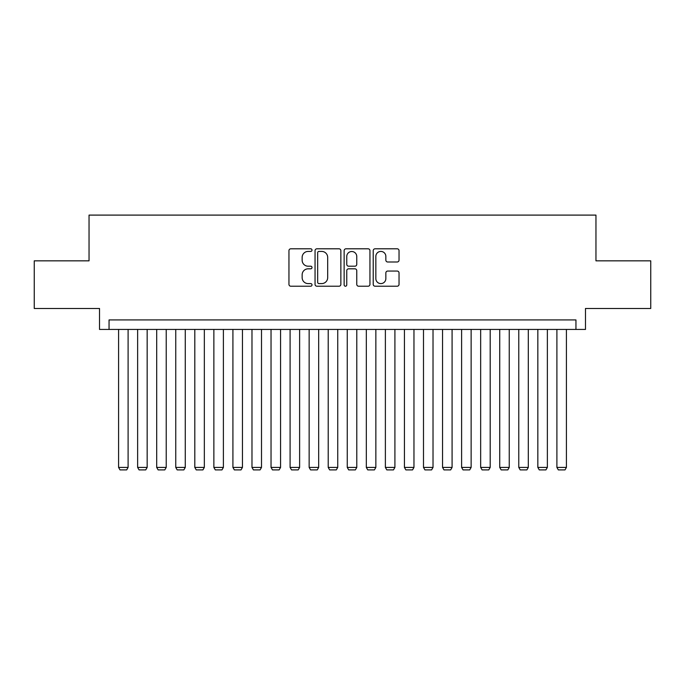 <?xml version="1.0" encoding="UTF-8"?>
<svg xmlns="http://www.w3.org/2000/svg" width="685" height="685" viewBox="0 0 685 685"><rect width="100%" height="100%" fill="white"/><g stroke="black" fill="none" stroke-linecap="round" stroke-linejoin="round"><path stroke-width="1.03" d="M312.009 250.111A1.31 1.31 0 0 0 310.699 248.801L290.825 248.801A1.867 1.867 0 0 0 288.95 250.676L288.95 284.343A1.867 1.867 0 0 0 290.825 286.219L310.699 286.219A1.31 1.31 0 0 0 312.009 284.909A1.31 1.31 0 0 0 310.699 283.599L308.13 283.599A5.985 5.985 0 0 1 302.145 277.613L302.145 274.805A5.985 5.985 0 0 1 308.13 268.82L310.699 268.82A1.31 1.31 0 0 0 312.009 267.51A1.31 1.31 0 0 0 310.699 266.2L308.13 266.2A5.985 5.985 0 0 1 302.145 260.214L302.145 257.406A5.985 5.985 0 0 1 308.13 251.421L310.699 251.421A1.31 1.31 0 0 0 312.009 250.111M397.172 261.995A1.867 1.867 0 0 0 399.038 260.12L399.038 250.676A1.867 1.867 0 0 0 397.172 248.801L375.097 248.801A1.867 1.867 0 0 0 373.222 250.676L373.222 284.343A1.867 1.867 0 0 0 375.097 286.219L397.172 286.219A1.867 1.867 0 0 0 399.038 284.343L399.038 272.938A1.867 1.867 0 0 0 397.172 271.063L387.719 271.063A1.867 1.867 0 0 0 385.852 272.938L385.852 278.589A5 5 0 0 1 380.843 283.599A5 5 0 0 1 375.842 278.589L375.842 256.43A5 5 0 0 1 380.843 251.421A5 5 0 0 1 385.852 256.43L385.852 260.12A1.867 1.867 0 0 0 387.719 261.995L397.172 261.995M575.948 329.442L585.478 329.442L585.478 308.481L650.75 308.481L650.75 260.839L595.959 260.839L595.959 215.099L89.041 215.099L89.041 260.839L34.25 260.839L34.25 308.481L99.522 308.481L99.522 329.442L575.948 329.442L575.948 319.921L109.052 319.921L109.052 329.442M340.865 250.676A1.867 1.867 0 0 0 338.989 248.801L316.924 248.801A1.867 1.867 0 0 0 315.049 250.676L315.049 284.343A1.867 1.867 0 0 0 316.924 286.219L338.989 286.219A1.867 1.867 0 0 0 340.865 284.343L340.865 250.676M346.011 248.801L368.076 248.801A1.867 1.867 0 0 1 369.951 250.676L369.951 284.343A1.867 1.867 0 0 1 368.076 286.219L358.632 286.219A1.867 1.867 0 0 1 356.765 284.343L356.765 270.686A1.867 1.867 0 0 0 354.89 268.82L348.622 268.82A1.867 1.867 0 0 0 346.756 270.686L346.756 284.909A1.31 1.31 0 0 1 345.445 286.219A1.31 1.31 0 0 1 344.135 284.909L344.135 250.676A1.867 1.867 0 0 1 346.011 248.801M318.979 251.421A1.31 1.31 0 0 0 317.669 252.731L317.669 282.288A1.31 1.31 0 0 0 318.979 283.599L321.693 283.599A5.985 5.985 0 0 0 327.678 277.613L327.678 257.406A5.985 5.985 0 0 0 321.693 251.421L318.979 251.421M356.765 256.524A5 5 0 0 0 351.756 251.515A5 5 0 0 0 346.756 256.524L346.756 264.333A1.867 1.867 0 0 0 348.622 266.2L354.89 266.2A1.867 1.867 0 0 0 356.765 264.333L356.765 256.524M128.104 329.442L128.104 467.418L118.582 467.418L118.582 329.442M128.104 467.418L126.674 469.901L120.003 469.901L118.582 467.418M147.164 329.442L147.164 467.418L137.634 467.418L137.634 329.442M147.164 467.418L145.734 469.901L139.064 469.901L137.634 467.418M166.224 329.442L166.224 467.418L156.694 467.418L156.694 329.442M166.224 467.418L164.794 469.901L158.124 469.901L156.694 467.418M185.275 329.442L185.275 467.418L175.754 467.418L175.754 329.442M185.275 467.418L183.845 469.901L177.175 469.901L175.754 467.418M204.335 329.442L204.335 467.418L194.805 467.418L194.805 329.442M204.335 467.418L202.906 469.901L196.235 469.901L194.805 467.418M223.396 329.442L223.396 467.418L213.866 467.418L213.866 329.442M223.396 467.418L221.966 469.901L215.295 469.901L213.866 467.418M242.447 329.442L242.447 467.418L232.917 467.418L232.917 329.442M242.447 467.418L241.017 469.901L234.347 469.901L232.917 467.418M261.507 329.442L261.507 467.418L251.977 467.418L251.977 329.442M261.507 467.418L260.077 469.901L253.407 469.901L251.977 467.418M280.567 329.442L280.567 467.418L271.037 467.418L271.037 329.442M280.567 467.418L279.137 469.901L272.467 469.901L271.037 467.418M299.619 329.442L299.619 467.418L290.089 467.418L290.089 329.442M299.619 467.418L298.189 469.901L291.519 469.901L290.089 467.418M318.679 329.442L318.679 467.418L309.149 467.418L309.149 329.442M318.679 467.418L317.249 469.901L310.579 469.901L309.149 467.418M337.739 329.442L337.739 467.418L328.209 467.418L328.209 329.442M337.739 467.418L336.309 469.901L329.639 469.901L328.209 467.418M356.791 329.442L356.791 467.418L347.261 467.418L347.261 329.442M356.791 467.418L355.361 469.901L348.691 469.901L347.261 467.418M375.851 329.442L375.851 467.418L366.321 467.418L366.321 329.442M375.851 467.418L374.421 469.901L367.751 469.901L366.321 467.418M394.911 329.442L394.911 467.418L385.381 467.418L385.381 329.442M394.911 467.418L393.481 469.901L386.811 469.901L385.381 467.418M413.963 329.442L413.963 467.418L404.433 467.418L404.433 329.442M413.963 467.418L412.533 469.901L405.862 469.901L404.433 467.418M433.023 329.442L433.023 467.418L423.493 467.418L423.493 329.442M433.023 467.418L431.593 469.901L424.923 469.901L423.493 467.418M452.083 329.442L452.083 467.418L442.553 467.418L442.553 329.442M452.083 467.418L450.653 469.901L443.983 469.901L442.553 467.418M471.134 329.442L471.134 467.418L461.604 467.418L461.604 329.442M471.134 467.418L469.704 469.901L463.034 469.901L461.604 467.418M490.195 329.442L490.195 467.418L480.664 467.418L480.664 329.442M490.195 467.418L488.765 469.901L482.094 469.901L480.664 467.418M509.246 329.442L509.246 467.418L499.725 467.418L499.725 329.442M509.246 467.418L507.825 469.901L501.155 469.901L499.725 467.418M528.306 329.442L528.306 467.418L518.776 467.418L518.776 329.442M528.306 467.418L526.876 469.901L520.206 469.901L518.776 467.418M547.366 329.442L547.366 467.418L537.836 467.418L537.836 329.442M547.366 467.418L545.936 469.901L539.266 469.901L537.836 467.418M566.418 329.442L566.418 467.418L556.896 467.418L556.896 329.442M566.418 467.418L564.997 469.901L558.326 469.901L556.896 467.418"/></g></svg>
